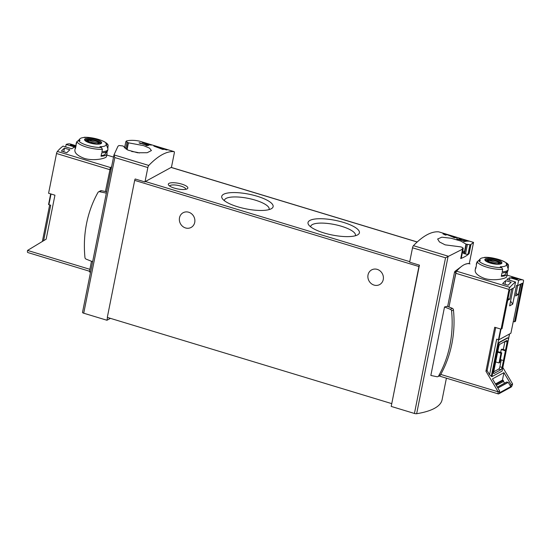 <?xml version="1.0" encoding="UTF-8"?>
<svg xmlns="http://www.w3.org/2000/svg" width="551" height="551" viewBox="0 0 551 551"><rect width="100%" height="100%" fill="white"/><g stroke="black" fill="none" stroke-linecap="round" stroke-linejoin="round"><path stroke-width="0.83" d="M458.122 239.237L464.183 241.076A143.425 44.376 106.9 0 0 463.363 241.242L464.452 241.565A143.425 44.376 -73.1 0 1 466.483 241.228L465.395 240.904A143.425 44.376 106.9 0 0 464.589 241.007L456.972 238.7A143.425 44.376 106.9 0 0 456.565 238.769L458.074 239.485M438.823 231.881A1.99 0.613 106.9 0 0 438.789 231.861A1.99 0.613 106.9 0 0 438.748 231.854L473.536 242.399L470.871 244.506A143.425 44.376 106.9 0 0 469.927 244.823L465.988 244.107L460.877 241.076L451.145 238.252L441.847 237.185L437.646 239.003L439.416 241.923L445.146 244.858L460.622 246.862L462.069 247.289L463.129 248.322A143.425 44.376 106.9 0 0 462.103 249.018L462.585 249.162L445.539 257.806L414.435 413.464A1.99 0.572 11.3 0 0 416.652 413.711A107.569 30.711 11.3 0 0 442.081 399.826L446.406 378.172L442.081 399.826M438.748 231.854A143.425 44.376 106.9 0 0 413.443 245.67A1.99 0.613 106.9 0 0 412.52 247.792L409.641 262.18L419.428 265.148A1.591 0.496 106.9 0 0 418.925 266.526L391.802 403.422L419.428 265.148M463.274 248.129L461.359 257.723A1.99 0.572 11.3 0 1 461.215 257.882L463.26 248.129M453.507 237.212L446.214 234.333L442.935 233.879L445.601 235.077A143.425 44.376 -73.1 0 1 446.186 235.008C441.985 233.665 447.281 234.492 449.217 235.429L454.465 237.763A143.425 44.376 -73.1 0 1 457.268 237.633L455.684 237.15A143.425 44.376 106.9 0 0 453.507 237.212L453.459 237.46M444.54 234.726L444.623 234.32L446.186 235.008M466.518 240.821L464.638 239.885C462.365 238.845 456.2 237.756 461.111 239.327A143.425 44.376 -73.1 0 1 461.511 239.306C460.092 238.659 460.781 238.769 463.577 239.637L467.186 241.173A143.425 44.376 -73.1 0 1 469.087 241.159L467.999 240.835A143.425 44.376 106.9 0 0 466.518 240.821L466.49 240.959M460.381 239.093L461.511 239.306M459.279 238.549L461.111 239.327M142.675 142.447A143.425 44.376 106.9 0 0 142.241 142.454L148.384 144.713A143.425 44.376 -73.1 0 1 149.486 144.651L150.94 145.092A143.425 44.376 -73.1 0 1 151.332 145.085L149.886 144.644A143.425 44.376 -73.1 0 1 150.575 144.658L149.486 144.328A143.425 44.376 106.9 0 0 148.798 144.314L147.709 143.983A143.425 44.376 106.9 0 0 147.31 143.99L148.398 144.321A143.425 44.376 106.9 0 0 147.792 144.348L142.64 142.599M418.925 266.526L134.678 180.37A1.591 0.496 106.9 0 1 135.188 178.985L144.975 181.954L147.847 167.566A1.99 0.613 -73.1 0 1 148.777 165.445A143.425 44.376 -73.1 0 1 174.082 151.628L139.293 141.084C134.354 140.119 130.043 140.092 126.358 140.994L126.847 141.139A143.425 44.376 -73.1 0 0 125.883 141.531L128.424 142.826L143.735 145.664L149.555 148.164L151.422 150.554L147.158 152.723L137.626 152.772L127.88 150.079L122.983 145.967L118.988 145.512A143.425 44.376 -73.1 0 0 117.948 146.277L113.981 154.9L82.505 312.417A1.99 0.572 11.3 0 0 82.505 312.424A1.99 0.572 11.3 0 0 83.724 313.216L106.956 320.255L110.441 318.354M125.883 141.531L124.492 147.95M140.56 143.322L146.621 145.154A143.425 44.376 106.9 0 0 145.795 145.354L146.883 145.684A143.425 44.376 -73.1 0 1 148.935 145.264L147.847 144.934A143.425 44.376 106.9 0 0 147.034 145.071L139.417 142.764A143.425 44.376 106.9 0 0 139.01 142.847L140.505 143.591M154.494 146.07A143.425 44.376 106.9 0 0 153.86 146.084L162.821 149.452A143.425 44.376 -73.1 0 1 164.446 149.293L166.56 149.934A143.425 44.376 -73.1 0 1 167.139 149.92L165.018 149.28A143.425 44.376 -73.1 0 1 166.03 149.3L164.446 148.818A143.425 44.376 106.9 0 0 163.433 148.798L161.842 148.315A143.425 44.376 106.9 0 0 161.264 148.329L162.855 148.811A143.425 44.376 106.9 0 0 161.96 148.88L154.452 146.304M126.358 140.994L126.289 141.359M470.953 244.527L469.135 253.625L468.061 254.142A1.99 0.572 11.3 0 1 465.512 253.997L464.445 253.674A1.99 0.572 11.3 0 1 463.274 253.054A13.947 3.981 11.3 0 0 462.461 252.2M462.585 249.162L460.712 258.571A107.569 30.711 11.3 0 0 469.135 253.625M447.66 306.452L454.513 272.16L454.94 271.361L461.304 266.588M465.03 264.315L468.281 263.426L469.135 263.688M444.526 306.969L430.841 375.451L436.943 376.726A1.791 1.625 -118.6 0 0 438.582 375.989A114.14 103.533 -118.6 0 0 451.586 310.922A1.791 1.625 -118.6 0 0 450.408 309.325L444.526 306.969L447.295 306.308L452.281 308.305A1.791 1.625 -118.6 0 1 453.459 309.896A114.14 103.533 -118.6 0 1 440.456 374.969A1.791 1.625 -118.6 0 1 439.863 375.562L437.99 376.581M414.435 413.464L391.203 406.418L391.802 403.422M107.514 317.466L106.956 320.255M174.082 151.628A1.99 0.613 -73.1 0 1 174.123 151.635A1.99 0.613 -73.1 0 1 174.281 153.144L171.416 167.463M144.975 181.954A1.591 0.496 -73.1 0 1 145.361 181.513L171.127 167.449A1.591 0.496 -73.1 0 1 171.285 167.421L417.224 241.972M391.547 403.566L107.3 317.404L134.678 180.37M174.398 188.132A9.959 2.845 11.3 0 0 187.237 188.814A9.959 2.845 11.3 0 0 178.641 183.331A9.959 2.845 11.3 0 0 168.592 185.088A9.959 2.845 11.3 0 0 174.398 188.132M257.117 196.232A26.207 7.487 -168.7 0 1 271.526 208.609A26.207 7.487 -168.7 0 1 245.966 208.857A26.207 7.487 -168.7 0 1 222.459 198.801A26.207 7.487 -168.7 0 1 230.545 192.678A26.207 7.487 -168.7 0 1 257.117 196.232M343.404 222.384A26.207 7.487 -168.7 0 1 357.813 234.76A26.207 7.487 -168.7 0 1 332.253 235.015A26.207 7.487 -168.7 0 1 308.746 224.96A26.207 7.487 -168.7 0 1 316.839 218.837A26.207 7.487 -168.7 0 1 343.404 222.384M368.027 274.928A8.368 7.59 61.4 0 1 371.636 269.894A8.368 7.59 61.4 0 1 382.304 273.599A8.368 7.59 61.4 0 1 379.653 284.578A8.368 7.59 61.4 0 1 371.154 283.51A8.368 7.59 61.4 0 1 368.027 274.928M179.502 217.776A8.368 7.59 61.4 0 1 183.104 212.741A8.368 7.59 61.4 0 1 193.773 216.447A8.368 7.59 61.4 0 1 191.121 227.432A8.368 7.59 61.4 0 1 182.622 226.365A8.368 7.59 61.4 0 1 179.502 217.776M147.847 167.566L114.828 157.558L113.967 154.996L82.505 312.424M465.988 244.107L464.321 252.434L463.308 252.909A13.947 3.981 11.3 0 0 462.489 252.048M461.215 257.882L460.801 258.109M128.424 142.826L127.054 149.665M470.871 244.506L469.059 253.605M111.646 166.581A60.954 18.858 106.9 0 0 110.276 168.138L105.42 191.534M91.487 261.277L89.427 271.588L90.543 272.201M456.393 271.478A60.954 18.858 106.9 0 0 456.18 271.733L448.955 306.976M106.343 193.139L99.607 191.727A1.791 1.625 -118.6 0 0 97.961 192.471A114.14 103.533 -118.6 0 0 84.957 257.537A1.791 1.625 -118.6 0 0 86.135 259.135L92.637 261.739M106.612 191.782L101.474 190.708A1.791 1.625 -118.6 0 0 100.42 190.86L98.553 191.879M310.688 226.867A22.798 6.509 -168.7 0 1 310.723 226.413A22.798 6.509 -168.7 0 1 341.503 226.282A22.798 6.509 -168.7 0 1 355.436 235.346A22.798 6.509 -168.7 0 1 355.292 235.78M224.402 200.709A22.798 6.509 -168.7 0 1 224.436 200.254A22.798 6.509 -168.7 0 1 255.216 200.123A22.798 6.509 -168.7 0 1 269.15 209.187A22.798 6.509 -168.7 0 1 269.005 209.621M185.845 189.303A8.237 2.349 11.3 0 0 178.221 185.439A8.237 2.349 11.3 0 0 169.694 186.08M146.621 145.154L146.538 145.574M147.847 144.934L147.737 145.478M147.034 145.071L146.91 145.671M148.798 144.314L148.722 144.686M148.398 144.321L148.322 144.699M164.446 148.818L163.805 149.335M165.286 149.28L164.405 149.011M163.433 148.798L163.316 149.383M162.855 148.811L162.731 149.424M455.684 237.15L455.25 237.681M456.118 237.626L455.615 237.474M464.183 241.076L464.1 241.462M465.395 240.904L465.299 241.4M464.589 241.007L464.479 241.558M468.384 241.138L467.964 241.014M50.678 193.897L48.55 204.545A1.591 0.455 11.3 0 0 48.894 204.662L50.706 205.213L43.612 240.704M64.481 148.129L69.922 149.782A59.763 18.493 -73.1 0 0 66.836 152.737L61.402 151.091A59.763 18.493 -73.1 0 1 64.481 148.129L63.751 151.8M75.866 146.552A59.763 18.493 -73.1 0 0 75.811 146.566L70.37 144.913A59.763 18.493 -73.1 0 1 72.884 144.817L72.725 145.629M108.161 145.195L107.803 148.522A16.137 4.608 -168.7 0 1 107.831 148.598A16.137 4.608 -168.7 0 1 107.913 149.424A16.137 4.608 -168.7 0 1 101.914 151.739L102.396 149.314L101.418 147.482A59.226 53.722 -118.6 0 0 99.972 146.704A13.561 3.871 -168.7 0 0 106.157 144.038A13.561 3.871 -168.7 0 0 105.861 143.494A59.226 53.722 61.4 0 1 107.307 144.266L108.161 145.195C106.674 140.953 92.919 136.979 84.11 137.289L84.303 137.295A59.226 53.722 61.4 0 1 85.88 137.433A13.561 3.871 -168.7 0 0 79.957 138.804L78.38 140.505M79.957 138.804A13.561 3.871 -168.7 0 0 79.812 140.367A13.561 3.871 -168.7 0 0 79.991 140.65A59.226 53.722 -118.6 0 0 78.414 140.512L76.858 141.579L76.375 143.997A16.137 4.608 -168.7 0 1 76.265 143.095A16.137 4.608 -168.7 0 1 76.658 142.372L76.713 142.31M76.265 143.095L76.045 144.224A16.137 4.608 -168.7 0 0 76.155 145.12L75.48 148.488A16.137 4.608 -168.7 0 1 75.37 147.592L74.86 150.127C74.66 153.157 77.822 155.912 84.351 158.399C93.904 161.34 106.536 158.412 106.488 156.443M107.238 151.332L106.901 153.013A16.137 4.608 -168.7 0 1 107.011 153.915A16.137 4.608 -168.7 0 1 101.012 156.229L101.687 152.861A16.137 4.608 -168.7 0 0 107.686 150.547L107.913 149.424M75.37 147.592A16.137 4.608 -168.7 0 1 75.818 146.8M72.884 144.817L76.024 145.767M89.496 271.237L27.77 252.523A2.789 0.861 -73.1 0 1 27.55 250.423L46.153 239.168L54.942 195.192L48.584 193.263L56.526 153.515A1.99 0.613 -73.1 0 1 57.394 151.449A59.763 18.493 -73.1 0 1 63.055 146.125L71.754 148.763A59.763 18.493 -73.1 0 1 74.846 147.076L66.148 144.438A59.763 18.493 -73.1 0 1 70.742 144.114A59.763 18.493 -73.1 0 1 70.797 144.135L76.031 145.719L70.742 144.114M110.496 167.876A1.99 0.613 -73.1 0 1 110.689 167.607A59.763 18.493 -73.1 0 1 111.667 166.505M66.148 144.438L65.652 146.91M105.647 152.634L106.901 153.013M105.73 152.193L105.448 153.605A14.54 4.153 -168.7 0 1 101.143 155.602M89.882 142.964A8.706 2.486 -168.7 0 1 84.682 140.112A8.706 2.486 -168.7 0 1 93.188 138.694A8.706 2.486 -168.7 0 1 101.48 143.239A8.706 2.486 -168.7 0 1 89.882 142.964M96.211 139.506A8.43 2.404 11.3 0 0 85.433 138.88A8.43 2.404 11.3 0 0 89.985 142.909A8.43 2.404 11.3 0 0 100.771 143.529A8.43 2.404 11.3 0 0 96.211 139.506M87.499 141.972A6.151 1.756 -168.7 0 1 93.25 140.436A6.151 1.756 -168.7 0 1 97.975 144.059M97.348 144.073A5.896 1.681 11.3 0 0 98.691 143.315A5.896 1.681 11.3 0 0 98.698 143.288L88.594 140.23A5.896 1.681 -168.7 0 0 87.127 141.008L97.155 144.073M85.515 140.684A7.569 2.163 -168.7 0 1 93.291 140.23A7.569 2.163 -168.7 0 1 100.303 143.639M88.36 141.407L88.594 140.23M500.997 329.147L498.869 339.795L510.901 333.224L520.971 283.917M513.167 288.173L509.634 305.86L512.726 304.173L516.466 285.452L517.554 285.783L518.643 280.349L509.937 277.711A59.763 18.493 106.9 0 0 506.844 279.398L515.55 282.036A59.763 18.493 106.9 0 0 509.889 287.36A1.99 0.613 106.9 0 0 509.021 289.427L501.079 329.174L502.037 328.651L509.751 290.04L514.462 287.47L515.55 282.036M511.769 288.938L509.723 299.179L507.705 300.281M520.454 284.199L518.408 294.441L515.612 295.963L517.658 285.728M519.579 278.971A59.763 18.493 106.9 0 0 517.065 279.068L511.624 277.422A59.763 18.493 106.9 0 1 514.138 277.325L519.579 278.971M511.176 282.284A59.763 18.493 106.9 0 0 508.091 285.239L502.657 283.593A59.763 18.493 106.9 0 1 505.735 280.638L511.176 282.284M502.684 269.405L501.706 267.572A59.226 53.722 -118.6 0 0 500.253 266.794A13.561 3.871 -168.7 0 0 506.445 264.122L508.118 268.681A16.137 4.608 -168.7 0 1 508.194 269.508A16.137 4.608 -168.7 0 1 502.195 271.822L502.684 269.405A16.137 4.608 -168.7 0 1 486.898 267.18A16.137 4.608 -168.7 0 1 477.145 261.663L476.663 264.081A16.137 4.608 -168.7 0 1 476.553 263.185A16.137 4.608 -168.7 0 1 476.946 262.455L477.001 262.393M506.445 264.122A13.561 3.871 -168.7 0 0 506.328 263.86A13.561 3.871 -168.7 0 0 506.142 263.578A59.226 53.722 61.4 0 1 507.595 264.356L508.573 266.188L508.091 268.606A16.137 4.608 -168.7 0 1 508.118 268.681M508.456 265.279C508.787 262.455 493.786 256.649 484.398 257.379L484.591 257.379A59.226 53.722 61.4 0 1 486.168 257.524A13.561 3.871 -168.7 0 0 480.238 258.887A13.561 3.871 -168.7 0 0 480.279 260.74A59.226 53.722 -118.6 0 0 478.702 260.595L477.145 261.663M475.169 270.217C474.955 273.248 478.11 276.003 484.632 278.482C494.164 281.43 506.824 278.496 506.775 276.533L507.299 273.999A16.137 4.608 -168.7 0 1 501.3 276.32L501.975 272.945A16.137 4.608 -168.7 0 0 507.974 270.631L508.194 269.508M476.553 263.185L476.326 264.308A16.137 4.608 -168.7 0 0 476.436 265.203L475.761 268.578A16.137 4.608 -168.7 0 1 475.658 267.676A16.137 4.608 -168.7 0 1 476.098 266.891M507.526 271.416L507.189 273.103A16.137 4.608 -168.7 0 1 507.299 273.999M513.463 321.488L514.551 321.818L515.509 321.295L523.45 281.547A1.99 0.613 106.9 0 0 523.292 280.046A59.763 18.493 106.9 0 0 523.236 280.025A59.763 18.493 106.9 0 0 518.643 280.349M469.941 263.874L469.996 263.888A59.763 18.493 106.9 0 0 469.941 263.874A59.763 18.493 106.9 0 0 456.593 271.202A1.99 0.613 106.9 0 0 455.725 273.268L448.989 306.983M514.551 321.818L522.265 283.207L517.554 285.783M501.079 329.174L494.722 327.246L485.934 371.229L487.112 370.582L489.563 374.714L496.671 339.147L498.49 339.698A1.591 0.455 11.3 0 0 498.869 339.795M510.577 301.135L512.726 304.173M495.783 384.529L503.332 380.404A1.99 1.805 -118.6 0 0 503.573 381.395L504.496 383.207M495.445 383.951L502.436 380.135L503.332 380.404M497.374 387.201L506.858 382.022L508.236 382.387L510.756 386.623L511.128 384.756L503.938 372.648L502.436 380.135M508.236 382.387L497.877 388.042M503.938 372.648L492.449 378.916L499.647 391.024L499.268 392.897L510.756 386.623M493.71 371.815L498.772 369.046A1.99 0.613 106.9 0 0 499.888 366.773L501.265 359.865M503.332 349.541L504.936 341.517M501.231 349.527L505.405 350.794L506.142 350.388L501.968 349.127L501.231 349.527L500.645 352.475M485.934 371.229L498.173 391.83A2.789 0.861 106.9 0 0 498.393 393.931A2.789 0.861 106.9 0 0 498.676 393.882L511.046 387.133A2.789 0.861 106.9 0 0 512.602 383.951L511.128 384.756M512.602 383.951L502.856 367.551M502.271 370.327L509.565 333.954M491.96 376.615L502.119 371.071L508.256 340.366A3.189 0.985 106.9 0 0 508.001 337.963A3.189 0.985 106.9 0 0 507.678 338.018L499.874 342.274A3.189 0.985 106.9 0 0 498.097 345.918L491.96 376.615L491.306 376.333L498.621 339.733M489.563 374.714L491.306 376.333M499.647 391.024L498.173 391.83L440.759 374.425M508.001 337.963L507.643 337.853A3.189 0.985 106.9 0 0 507.313 337.908L499.509 342.164A3.189 0.985 106.9 0 0 497.732 345.808L491.678 376.133M495.714 327.549L487.112 370.582M505.508 350.195L507.147 341.971A1.99 0.613 106.9 0 0 506.989 340.47A1.99 0.613 106.9 0 0 506.789 340.504L499.867 344.279A1.99 0.613 106.9 0 0 498.758 346.558L493.668 372.015A1.99 0.613 106.9 0 0 493.827 373.523A1.99 0.613 106.9 0 0 494.033 373.488L493.675 373.378M500.363 359.589L503.456 360.526L502.064 367.434L499.888 366.773M494.033 373.488L500.949 369.707A1.99 0.613 106.9 0 0 502.064 367.434M495.686 361.917L499.041 362.937L500.983 353.205L501.72 352.798L497.746 351.593M499.041 362.937L499.778 362.537L501.72 352.798M497.629 352.185L500.983 353.205M505.405 350.794L503.456 360.526L504.193 360.127L506.142 350.388M509.937 277.711L509.441 280.183M506.858 382.022A0.399 0.358 -118.6 0 0 506.61 382.05L497.326 387.119M505.928 272.717L507.189 273.103M506.018 272.277L505.735 273.689A14.54 4.153 -168.7 0 1 501.424 275.693M496.603 259.535A8.706 2.486 -168.7 0 1 501.803 262.386A8.706 2.486 -168.7 0 1 493.297 263.805A8.706 2.486 -168.7 0 1 485.004 259.259A8.706 2.486 -168.7 0 1 496.603 259.535M490.273 262.992A8.43 2.404 11.3 0 0 501.052 263.619A8.43 2.404 11.3 0 0 496.499 259.59A8.43 2.404 11.3 0 0 485.713 258.963A8.43 2.404 11.3 0 0 490.273 262.992M487.787 262.056A6.151 1.756 -168.7 0 1 488.758 260.217A6.151 1.756 -168.7 0 1 495.466 261.002A6.151 1.756 -168.7 0 1 498.262 264.149M498.979 263.378A5.896 1.681 -168.7 0 1 498.979 263.399L488.882 260.313A5.896 1.681 11.3 0 0 487.415 261.091A5.896 1.681 11.3 0 0 487.408 261.119L497.443 264.156M498.979 263.399A5.896 1.681 -168.7 0 1 497.629 264.156M485.803 260.768A7.569 2.163 -168.7 0 1 495.955 260.905A7.569 2.163 -168.7 0 1 500.59 263.722M488.647 261.491L488.882 260.313M509.723 299.179L508.029 298.67M505.005 284.302L505.735 280.638M513.98 278.131L514.138 277.325M518.408 294.441L516.06 293.724M448.232 256.215L413.443 245.67M148.777 165.445L113.981 154.9M448.115 256.277L416.652 413.711M473.536 242.399L469.28 263.715L473.536 242.399L438.789 231.861M445.539 257.806L412.52 247.792M114.828 157.558L83.724 313.216M409.744 261.656L145.361 181.513M417.162 242.027L171.127 167.449M462.75 250.733A14.54 4.153 -168.7 0 1 464.321 252.434M131.689 151.525A14.54 4.153 -168.7 0 1 139.437 152.958M126.978 142.399L125.69 148.86M128.046 142.723L126.696 149.473M466.332 244.217L464.445 253.674M467.4 244.541L465.512 253.997M469.927 244.823L468.061 254.142M90.598 271.946L89.427 271.588M111.102 169.309L109.931 168.957M111.274 168.441L110.276 168.138M454.513 272.16L455.835 272.559M454.94 271.361L456.18 271.733M99.607 191.727L101.474 190.708M450.408 309.325L452.281 308.305M438.582 375.989L440.456 374.969M451.586 310.922L453.459 309.896M450.766 235.78L450.684 236.193M102.396 149.314A16.137 4.608 -168.7 0 1 86.61 147.096A16.137 4.608 -168.7 0 1 76.858 141.579M57.394 151.449L110.689 167.607M106.791 155.045L113.547 157.09L106.791 155.045M51.023 194L48.894 204.662M27.55 250.423L89.882 269.315M56.526 153.515L109.794 169.66M101.418 147.482A14.939 4.263 -168.7 0 1 78.414 140.512M84.303 137.295A14.939 4.263 -168.7 0 1 107.307 144.266M85.336 140.409A7.769 2.218 -168.7 0 1 93.388 139.768A7.769 2.218 -168.7 0 1 100.571 143.453L100.365 143.604C100.902 144.431 97.451 144.197 90.02 142.909C81.947 139.465 86.693 140.767 85.336 140.402L85.336 140.422M523.174 280.011L507.072 275.128L523.236 280.025M509.889 287.36L456.593 271.202M500.618 329.037L498.49 339.698M508.387 339.437L509.468 334.009M509.021 289.427L455.725 273.268M498.097 345.918L497.732 345.808M499.874 342.274L499.509 342.164M507.678 338.018L507.313 337.908M500.949 369.707L498.772 369.046M507.147 341.971L505.184 341.379M496.286 385.369L503.573 381.395M484.591 257.379A14.939 4.263 -168.7 0 1 507.595 264.356M501.706 267.572A14.939 4.263 -168.7 0 1 478.702 260.595M496.107 260.465A7.769 2.218 -168.7 0 1 500.859 263.536L500.859 263.53C499.964 263.406 503.201 263.86 496.685 264.136C482.139 261.663 486.368 259.817 485.624 260.485A7.769 2.218 -168.7 0 1 496.107 260.465M174.123 151.635L139.369 141.104M90.543 272.222L89.455 271.891M107.011 153.915L106.508 156.45M106.157 144.038L107.831 148.598M42.365 241.462L49.666 204.903M475.658 267.676L475.148 270.21M480.238 258.887L478.661 260.595M498.393 393.931L439.119 375.968"/></g></svg>
